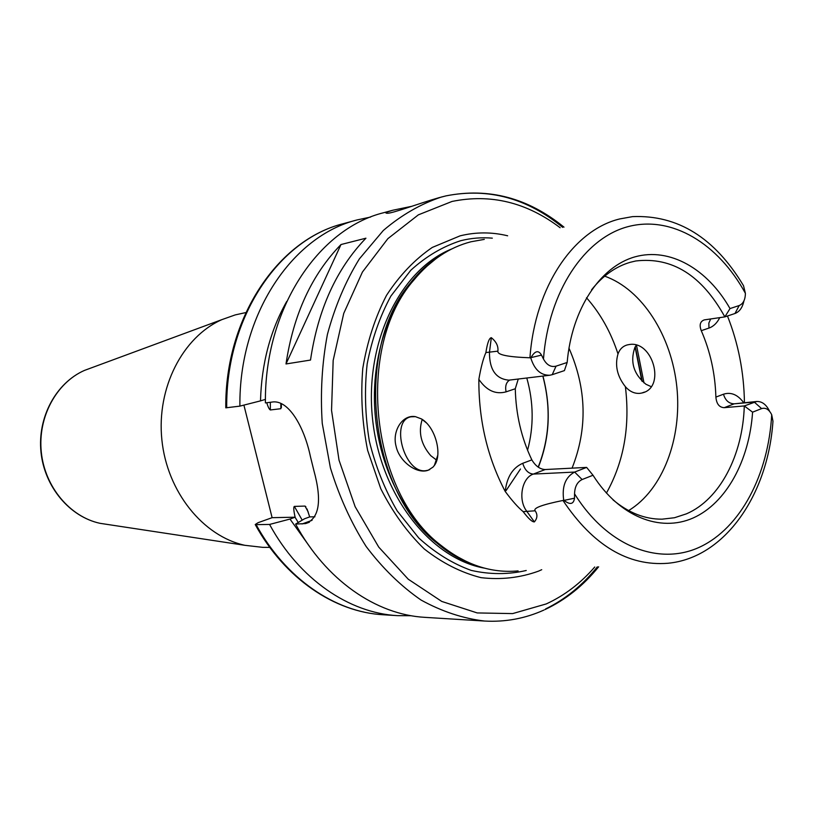 <?xml version="1.0" encoding="UTF-8"?>
<svg xmlns="http://www.w3.org/2000/svg" width="814" height="814" viewBox="0 0 814 814"><rect width="100%" height="100%" fill="white"/><g stroke="black" fill="none" stroke-linecap="round" stroke-linejoin="round"><path stroke-width="1.22" d="M542.938 376.058C551.292 407.916 549.755 438.298 538.339 467.226M568.966 348.148C586.68 388.614 587.718 428.612 572.069 468.152M625.386 386.681C617.175 376.282 614.712 365.364 617.999 353.927C619.749 349.135 622.873 346.123 627.36 344.902L628.866 344.617C652.797 339.682 666.361 388.024 641.859 393.009L639.835 393.366C634.462 393.742 629.649 391.514 625.386 386.681C630.199 426.333 623.88 461.803 606.42 493.101M650.996 386.569L645.95 384.269C633.628 374.196 629.934 361.925 634.869 347.476L636.161 345.289M422.232 419.403L422.14 419.637C418.172 432.397 421.042 444.403 430.759 455.667L436.792 460.276M433.038 467.083L428.256 470.207L425.396 470.746C404.1 473.209 389.926 420.492 410.968 416.809L415.415 416.646L421.51 418.945C435.449 426.953 442.684 454.436 434.391 465.445L433.038 467.083L434.401 465.364L437.82 455.077M426.678 423.107L421.51 418.945M428.256 470.207C416.727 474.603 399.125 461.233 396.082 446.265C391.921 431.44 402.218 414.306 415.415 416.646M518.253 379.029L515.282 388.756C515.883 414.336 521.408 438.044 531.847 459.89C535.581 466.086 540.038 469.302 545.207 469.536L533.323 474.084C521.886 477.787 517.826 499.613 526.566 510.978L534.36 521.896C532.142 522.008 528.408 518.589 523.137 511.63C517.969 507.326 511.996 500.6 505.209 491.442C487.423 457.57 478.642 420.207 478.856 379.355C480.83 367.735 483.17 358.801 485.887 352.564C487.362 342.979 489.173 338.024 491.32 337.678L489.458 352.35C489.397 369.709 495.879 378.978 508.882 380.158L549.765 375.244C540.771 375.417 534.442 369.658 530.799 357.967L530.962 357.621C534.971 350.712 538.481 349.878 541.503 355.108L543.467 359.015C546.754 365.028 550.956 367.409 556.054 366.158L552.218 374.684L549.765 375.244M556.054 366.158L567.165 362.474C571.723 309.086 600.101 266.626 634.91 256.868C669.79 247.08 707.478 268.895 730.005 308.577L739.204 305.535C743.213 303.805 745.278 299.745 745.4 293.345L743.518 285.704C714.794 237.78 677.797 214.754 632.529 216.626L619.658 218.956C573.677 230.057 534.971 286.599 529.945 357.784C507.783 357 497.1 354.782 497.903 351.139C498.433 346.123 496.245 341.636 491.32 337.678M484.289 239.387L471.001 241.768C449.409 247.344 430.392 260.073 413.939 279.955C355.199 346.388 370.065 492.175 441.015 545.38C465.628 564.906 491.32 573.412 518.101 570.909M562.962 500.457C593.111 545.451 628.082 566.391 667.897 563.268C724.989 557.966 768.04 494.546 772.964 421.204L771.703 414.723C769.057 409.432 765.689 407.387 761.599 408.597L752.584 412.169C749.297 460.571 726.302 503.144 693.202 517.958C660.164 532.692 619.21 516.676 593.009 475.244L582.122 479.538C577.309 481.878 574.786 486.64 574.552 493.813L574.511 498.219C573.595 504.334 570.085 505.056 563.99 500.386L562.962 500.457C542.155 504.69 532.895 508.129 535.164 510.795L523.137 511.63M534.36 521.896C537.454 518.253 537.728 514.55 535.164 510.795M529.945 357.784L530.799 357.967M743.935 300.875C742.531 307.529 739.539 311.742 734.971 313.502L724.847 316.89L730.005 308.577M591.534 289.865C602.706 275.763 615.598 266.575 630.189 262.312L635.754 260.979C672.181 256.715 701.882 275.356 724.847 316.89L704.293 319.892C700.132 321.398 699.124 324.99 701.271 330.677C710.307 351.424 715.18 373.555 715.882 397.09C716.513 403.937 719.301 407.458 724.256 407.661L744.291 405.942L756.755 401.475C762.087 401.322 766.391 404.619 769.647 411.365M727.472 316.015C738.318 343.396 743.976 372.242 744.434 402.554M752.584 412.169L744.291 405.942C742.856 454.985 719.963 499.481 686.436 513.838L674.501 517.735L662.087 519.169C645.003 519.322 628.622 512.871 612.952 499.816M567.165 362.474L564.417 370.604L552.218 374.684M545.207 469.536L586.629 467.399L593.009 475.244M604.67 276.16C642.287 289.438 671.672 336.019 676.872 387.23C682.122 438.431 662.749 489.987 628.591 510.582M563.695 500.142C561.802 486.396 565.445 477.035 574.643 472.069L586.629 467.399M541.717 569.698L538.573 571.123C520.105 577.798 500.925 579.975 481.043 577.655C461.182 572.639 442.236 563.054 424.206 548.911C407.183 532.325 392.704 512.25 380.769 488.695L367.643 450.396C362.179 423.148 360.551 395.818 362.779 368.406C367.226 341.707 375.132 317.368 386.487 295.39C399.532 275.376 414.804 259.391 432.295 247.425L460.093 235.846C475.956 231.959 491.809 231.949 507.651 235.795M446.001 195.879L438.654 197.782C418.772 203.49 391.656 213.695 387.24 213.237C384.361 213.207 386.202 212.21 392.765 210.246L412.016 206.257M392.765 210.246L383.76 212.688C318.111 228.744 264.255 309.401 265.415 402.91L271.723 402.116C288.105 398.901 304.11 426.302 310.409 456.522L313.868 470.502C322.11 500.61 319.373 518.304 305.657 523.575L295.604 524.074C325.793 580.229 376.251 614.753 425.04 617.358L484.534 621.041C505.372 622.201 525.193 618.528 543.996 610.032M310.51 360.063L285.999 363.96C293.457 314.377 311.793 274.572 340.995 244.536L365.934 238.197C336.477 268.783 317.999 309.412 310.51 360.063M307.051 508.984L309.696 516.9L304.517 518.783L295.604 524.074M243.905 405.107L272.11 517.673L295.126 517.205L289.988 519.057L312.077 550.01M289.988 519.057L269.576 524.44L256.115 524.633L255.22 524.542L258.069 522.69L272.11 517.673M305.922 506.847L305.026 506.074L294.363 506.4C293.386 506.959 293.64 510.561 295.126 517.205M266.738 402.737C268.071 407.02 269.281 409.432 270.35 409.961L280.861 408.709L281.206 403.632M286.721 301.465C270.279 330.565 261.548 363.695 260.5 400.875L265.425 399.389M260.5 400.875L239.896 406.125C238.858 314.825 292.124 235.867 357.132 219.922L370.614 217.053M411.284 615.73L397.507 615.649C349.175 613.054 299.349 579.283 269.576 524.44M239.896 406.125L225.783 407.834C224.868 317.999 277.95 239.784 343.335 223.677C278.663 239.55 225.722 317.633 226.709 407.794M309.696 516.9L314.906 516.798M245.848 312.566L235.226 314.906L221.917 319.617C182.784 336.915 156.451 387.718 161.864 439.764C167.073 491.839 203.113 536.273 244.943 545.319L262.657 547.344L269.8 547.395M285.999 363.96L340.995 244.536M526.79 378.001C533.669 402.391 533.933 426.465 527.564 450.223M520.472 469.006L506.084 490.577M586.497 297.751C600.356 313.38 610.856 332.102 617.999 353.927M478.856 379.355C486.528 390.547 495.594 394.709 506.064 391.86L515.282 388.756M531.847 459.89L522.751 463.298C512.698 467.735 506.847 477.116 505.209 491.442M506.064 391.86C504.985 386.05 506.216 382.112 509.737 380.057M485.887 352.564L497.903 351.139M745.4 293.345C718.314 243.64 671.865 215.15 628.154 226.607C584.554 237.993 548.534 291.453 543.467 359.015M574.552 493.813C607.224 546.459 658.831 566.147 699.704 547.11C740.699 527.981 768.416 474.511 771.703 414.723M739.204 305.535L734.971 313.502M701.271 330.677L708.963 328.073L708.852 323.077L710.693 318.935M708.963 328.073C713.491 326.465 717.083 322.985 719.759 317.633M743.65 402.625C737.708 394.627 730.982 391.819 723.483 394.21L715.882 397.09M761.599 408.597L754.242 402.065L734.187 403.825L724.256 407.661M756.755 401.475L734.187 403.825C728.927 403.642 725.355 400.437 723.483 394.21M582.122 479.538L574.643 472.069L533.323 474.084C528.327 473.636 524.796 470.044 522.751 463.298M574.511 498.219L563.99 500.386M541.503 355.108L530.962 357.621M435.714 258.872L423.168 269.139L411.681 281.542C353.469 347.354 368.182 491.585 438.481 544.281L452.238 554.11L466.605 561.64M438.817 256.634C395.726 283.994 368.508 350.224 375.478 417.969C382.336 485.734 422.364 545.105 470.095 563.196M451.963 248.86C400.549 269.292 364.519 341.992 372.476 418.284C380.087 494.607 430.057 558.536 484.534 568.162M492.328 238.156C481.725 237.24 471.204 238.085 460.755 240.7C442.796 246.489 426.139 256.339 410.785 270.258L390.893 296.062C379.873 316.422 371.957 339.041 367.165 363.929C364.367 389.56 365.089 415.313 369.342 441.188C375.569 466.483 384.839 489.692 397.14 510.846L418.762 537.983C435.134 552.859 452.594 563.654 471.153 570.38C489.886 574.613 508.251 574.653 526.231 570.492M560.144 227.737C526.658 202.33 490.628 193.569 452.035 201.445L418.365 214.845L387.861 238.665L362.423 272.049L343.742 313.39L333.17 360.439L331.542 410.388L339.021 460.164L355.128 506.664L378.744 547.11L408.262 579.222L441.758 601.434L477.218 612.932L512.647 613.593L546.255 603.927C564.519 595.533 580.677 583.231 594.749 567.002M642.246 381.39L635.256 346.754M563.99 227.147C528.011 197.873 488.715 187.444 446.072 195.869L441.28 197.069C420.675 203.938 401.353 215.079 383.313 230.484L359.34 258.933C345.563 281.349 334.92 306.502 327.421 334.371C321.968 363.309 320.248 392.989 322.252 423.402L330.413 467.897C339.224 496.56 351.129 522.741 366.117 546.448C382.57 568.223 400.864 586.08 421.011 600.02C441.788 611.467 462.963 618.477 484.534 621.041M545.624 608.933C565.333 599.287 582.559 585.266 597.303 566.87M641.859 381.023L635.093 347.059M562.667 227.35C527.085 198.128 488.278 187.617 446.245 195.828M417.236 275.101L417.836 275.366M445.767 549.094L445.227 549.47M298.25 522.496L295.044 517.226M294.363 506.4L302.208 520.146M270.34 402.289L270.35 409.961M256.115 524.633C285.653 578.795 335.164 612.179 383.241 614.763C334.625 612.148 284.808 578.601 255.22 524.542M308.241 512.037L305.026 506.074M280.861 408.709L280.82 403.459M302.035 523.982L312.067 520.319M92.358 367.49L84.442 370.421C56.298 382.794 37.668 417.206 41.29 452.065C44.78 486.935 69.984 516.88 100.041 523.321L108.394 524.592M542.826 376.078C551.21 407.773 549.654 438.115 538.176 467.114M427.309 470.472L429.721 469.607M641.859 393.009L644.474 392.073M467.226 561.925L450.488 553.042L438.481 544.281L441.015 545.38M436.263 258.465L421.672 270.543L411.681 281.542L413.939 279.955M544.942 609.594C565.486 599.938 583.384 585.673 598.636 566.798M643.996 382.895L636.538 345.411M357.132 219.922L343.335 223.677M397.507 615.649L383.241 614.763M281.369 407.621L281.349 405.006M305.657 523.575L309.391 522.212M221.917 319.617L84.442 370.421C56.024 382.906 37.373 417.338 40.985 452.096C44.465 486.864 69.689 516.819 100.041 523.321L244.943 545.319"/></g></svg>
